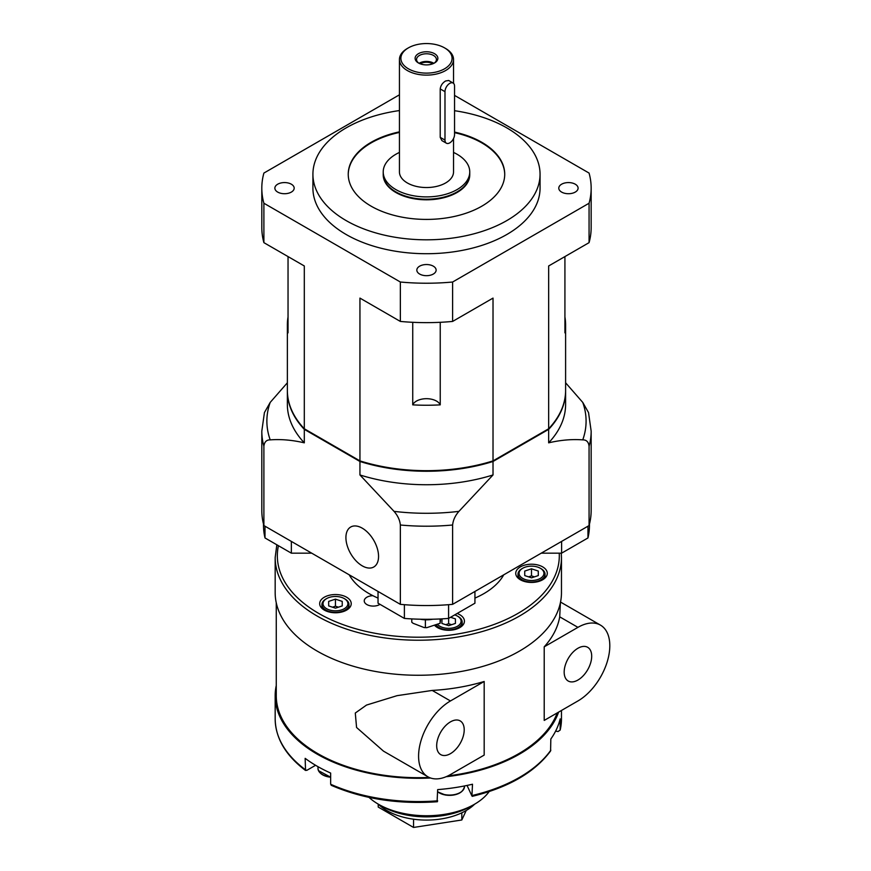 <?xml version="1.0" encoding="UTF-8"?>
<svg xmlns="http://www.w3.org/2000/svg" width="871" height="871" viewBox="0 0 871 871"><rect width="100%" height="100%" fill="white"/><g stroke="black" fill="none" stroke-linecap="round" stroke-linejoin="round"><path stroke-width="1.31" d="M277.631 545.213L276.945 544.996A15.667 9.048 0 0 0 277.958 545.431M399.441 94.808L263.891 173.068A164.673 95.07 0 0 0 261.812 188.147A164.673 95.07 0 0 0 263.891 203.237L400.355 282.019A164.673 95.07 0 0 0 452.615 282.019L589.068 203.237A164.673 95.07 0 0 0 591.159 188.147A164.673 95.07 0 0 0 589.068 173.068L454.542 95.396M548.654 351.938L548.654 265.971L589.068 242.65A164.673 95.07 0 0 0 591.159 227.56L591.159 188.147M564.92 256.586L564.92 332.864A139.12 80.317 0 0 0 565.606 324.927L565.606 390.35A139.12 80.317 180 0 1 548.654 428.772L493.019 460.89A139.12 80.317 180 0 1 359.941 460.89L304.306 428.772A139.12 80.317 180 0 1 287.365 390.35L287.365 324.927A139.12 80.317 0 0 0 288.04 332.864L288.04 256.586M291.35 192.088A9.657 5.574 0 0 0 294.18 188.147A9.657 5.574 0 0 0 288.214 182.997A9.657 5.574 0 0 0 277.697 184.206A9.657 5.574 0 0 0 274.866 188.147A9.657 5.574 0 0 0 280.832 193.297A9.657 5.574 0 0 0 291.35 192.088M433.312 274.049A9.657 5.574 0 0 0 436.131 270.108A9.657 5.574 0 0 0 430.176 264.958A9.657 5.574 0 0 0 419.659 266.167A9.657 5.574 0 0 0 416.828 270.108A9.657 5.574 0 0 0 422.783 275.258A9.657 5.574 0 0 0 433.312 274.049M575.263 192.088A9.657 5.574 0 0 0 578.094 188.147A9.657 5.574 0 0 0 572.138 182.997A9.657 5.574 0 0 0 561.621 184.206A9.657 5.574 0 0 0 558.79 188.147A9.657 5.574 0 0 0 564.746 193.297A9.657 5.574 0 0 0 575.263 192.088M399.441 110.563A113.568 65.565 0 0 0 346.179 127.874A113.568 65.565 0 0 0 312.918 174.244L312.918 188.147A113.568 65.565 0 0 0 383.022 248.725A113.568 65.565 0 0 0 506.791 234.517A113.568 65.565 0 0 0 540.053 188.147L540.053 174.244A113.568 65.565 0 0 0 454.542 110.704M304.306 428.772L304.306 265.971L263.891 242.65L263.891 203.237M288.04 316.99A139.12 80.317 0 0 0 287.365 324.927M261.812 188.147L261.812 227.56A164.673 95.07 0 0 0 263.891 242.65M589.068 203.237L589.068 242.65M565.606 324.927A139.12 80.317 0 0 0 564.92 316.99M548.654 428.772L548.654 265.971M359.941 460.89L359.941 298.1L400.355 321.432L400.355 282.019M493.019 460.89L493.019 298.1L452.615 321.432L452.615 282.019M440.236 404.852A14.197 8.198 0 0 0 426.485 398.689A14.197 8.198 0 0 0 412.734 404.852A139.12 80.317 0 0 0 440.236 404.852L440.236 322.303M412.734 404.852L412.734 322.303M312.918 174.244A113.568 65.565 0 0 0 383.022 234.822A113.568 65.565 0 0 0 506.791 220.603A113.568 65.565 0 0 0 540.053 174.244M452.615 321.432A164.673 95.07 180 0 1 400.355 321.432M565.606 390.644A139.12 80.317 180 0 1 565.606 390.937A139.12 80.317 180 0 1 548.654 429.359L493.019 461.478A139.12 80.317 180 0 1 359.941 461.478L304.306 429.359A139.12 80.317 180 0 1 287.365 390.937A139.12 80.317 180 0 1 287.365 390.644M399.441 131.848A78.248 45.172 0 0 0 371.155 142.3A78.248 45.172 0 0 0 348.237 174.244A78.248 45.172 0 0 0 396.534 215.975A78.248 45.172 0 0 0 481.815 206.187A78.248 45.172 0 0 0 504.723 174.244A78.248 45.172 0 0 0 454.542 132.076M565.606 382.783L582.753 402.413L588.535 412.582L591.159 431.134L591.159 510.471A164.673 95.07 180 0 1 589.068 525.561L589.068 446.213C588.567 441.924 586.466 439.811 582.753 439.877C571.953 439.06 560.586 440.051 548.654 442.827L548.654 429.359M589.068 525.561L452.615 604.343A164.673 95.07 180 0 1 400.355 604.343L400.355 525.006C399.854 520.129 397.753 515.588 394.04 511.364L359.941 474.956A139.12 80.317 0 0 0 493.019 474.956L493.019 461.478M493.019 474.956L458.93 511.364C455.228 515.567 453.116 520.107 452.615 525.006A164.673 95.07 180 0 1 400.355 525.006M452.615 604.343L452.615 525.006M359.941 474.956L359.941 461.478M287.365 390.937L287.365 404.416A139.12 80.317 0 0 0 304.306 442.827C292.373 440.051 281.006 439.06 270.206 439.877C266.515 439.801 264.403 441.913 263.891 446.213A164.673 95.07 180 0 1 261.812 431.134L264.425 412.582L270.206 402.413L287.365 382.783M304.306 442.827L304.306 429.359M548.654 442.827A139.12 80.317 0 0 0 565.606 404.416L565.606 390.937M345.918 537.592A23.082 13.326 60 0 1 362.238 528.164A23.082 13.326 60 0 1 378.558 556.427A23.082 13.326 60 0 1 362.238 565.845A23.082 13.326 60 0 1 345.918 537.592M400.355 604.343L263.891 525.561L263.891 446.213M504.723 174.538A78.248 45.172 0 0 0 454.542 132.664M399.441 132.436A78.248 45.172 0 0 0 371.155 142.888A78.248 45.172 0 0 0 348.237 174.538M263.891 525.561A164.673 95.07 180 0 1 261.812 510.471L261.812 431.134M383.218 174.538A43.267 24.976 0 0 0 383.218 174.831A43.267 24.976 0 0 0 409.925 197.913A43.267 24.976 0 0 0 457.079 192.491A43.267 24.976 0 0 0 469.752 174.831A43.267 24.976 0 0 0 469.752 174.538M399.441 152.425A43.267 24.976 0 0 0 395.891 154.254A43.267 24.976 0 0 0 383.218 171.925L383.218 174.244A43.267 24.976 0 0 0 409.925 197.325A43.267 24.976 0 0 0 457.079 191.903A43.267 24.976 0 0 0 469.752 174.244A43.267 24.976 0 0 1 457.079 191.903A43.267 24.976 0 0 1 409.925 197.325A43.267 24.976 0 0 1 383.218 174.244L383.218 174.831M420.236 63.823A8.514 4.921 180 0 1 420.464 63.681A8.514 4.921 180 0 1 432.735 63.823M433.867 63.322A9.94 5.738 0 0 0 419.452 63.104A9.94 5.738 0 0 0 419.093 63.322M433.987 63.267A9.94 5.738 0 0 0 436.415 59.511A9.94 5.738 0 0 0 430.285 54.209A9.94 5.738 0 0 0 419.452 55.45A9.94 5.738 0 0 0 416.545 59.511A9.94 5.738 0 0 0 418.984 63.267M434.531 62.973A11.377 6.565 180 0 1 418.439 62.973A11.377 6.565 180 0 1 418.439 53.686A11.377 6.565 180 0 1 434.531 53.686A11.377 6.565 180 0 1 434.531 62.973L434.531 62.973M407.356 48.471L408.379 47.883A25.597 14.785 0 0 0 408.379 68.787A25.597 14.785 0 0 0 444.58 68.787A25.597 14.785 0 0 0 444.58 47.883A25.597 14.785 0 0 0 408.379 47.883L407.356 48.471A27.045 15.613 180 0 0 399.441 59.511A27.045 15.613 180 0 0 416.131 73.937A27.045 15.613 180 0 0 445.604 70.551A27.045 15.613 180 0 0 453.53 59.511A27.045 15.613 180 0 0 445.604 48.471L444.58 47.883M453.53 138.565L453.53 171.925A27.045 15.613 180 0 1 445.604 182.964A27.045 15.613 180 0 1 416.131 186.35A27.045 15.613 180 0 1 399.441 171.925L399.441 59.511M446.377 143.192L441.924 140.623L440.214 137.346L440.214 88.918C440.704 85.51 442.501 82.876 445.604 80.981L448.685 80.48L453.138 83.05A6.761 3.909 120 0 0 447.934 84.857A6.761 3.909 120 0 0 444.983 91.662L444.983 140.1A6.761 3.909 120 0 0 446.377 143.192A6.761 3.909 120 0 0 451.592 141.385A6.761 3.909 120 0 0 454.542 134.58L454.542 86.142A6.761 3.909 120 0 0 453.138 83.05M383.218 171.925A43.267 24.976 0 0 0 409.925 195.006A43.267 24.976 0 0 0 457.079 189.584A43.267 24.976 0 0 0 469.752 171.925A43.267 24.976 0 0 0 453.53 152.425M338.416 607.185L335.433 606.205L332.504 607.185M342.227 601.382L335.433 599.139L328.661 601.404L328.694 605.933L335.487 608.176L342.249 605.9L342.227 601.382L342.249 605.9M335.433 606.205L335.433 599.139M335.422 610.832A12.444 7.186 0 0 0 346.941 606.412A12.444 7.186 0 0 0 344.252 598.573A12.444 7.186 0 0 0 335.498 596.472A12.444 7.186 0 0 0 326.658 598.573A12.444 7.186 0 0 0 323.958 606.39A12.444 7.186 0 0 0 335.422 610.832M344.252 598.573L345.025 599.019A13.522 7.806 180 0 1 348.977 604.539A13.522 7.806 180 0 1 335.411 612.346A13.522 7.806 180 0 1 321.932 604.539A13.522 7.806 180 0 1 325.896 599.019L326.658 598.573M332.199 785.13L330.653 784.248L330.653 773.067A143.149 82.647 180 0 1 317.098 766.175A143.149 82.647 180 0 1 305.155 758.347L305.536 770.476C285.666 755.44 275.541 738.249 275.171 718.923A143.149 82.647 -0 0 0 305.155 769.529L306.701 770.41L315.585 765.282M430.579 777.999A143.149 82.647 180 0 1 317.098 754.101A143.149 82.647 180 0 1 275.171 695.657A143.149 82.647 180 0 1 276.259 685.521M558.605 712.119A143.149 82.647 180 0 1 446.072 776.736M467.041 785.446L471.93 795.974L472.496 784.227A143.149 82.647 180 0 1 437.667 789.616L437.1 801.353M555.611 731.15L558.05 731.52L560.162 730.083L560.162 718.902A143.149 82.647 180 0 1 550.831 739L550.581 750.987C534.783 772.283 508.686 787.406 472.267 796.344M276.259 602.754L276.259 695.657A142.071 82.026 -0 0 0 317.871 753.655A142.071 82.026 -0 0 0 429.174 777.444M447.988 775.876A142.071 82.026 -0 0 0 557.211 712.924M561.468 718.923L560.162 730.083A143.149 82.647 -0 0 0 561.468 718.923L561.468 710.464M471.93 795.974L472.496 795.419A143.149 82.647 -0 0 0 550.831 750.192M383.501 751.15L356.566 727.481L355.292 713.033L366.528 705.064L397.067 695.668L432.223 690.431A142.071 82.026 0 0 0 484.178 681.481L484.178 755.092L450.449 774.559A45.074 26.021 120 0 1 427.911 776.79L383.501 751.15M544.212 646.826L577.93 627.36A45.074 26.021 120 0 1 600.467 625.128A45.074 26.021 120 0 1 607.381 661.241A45.074 26.021 120 0 1 577.93 700.959L544.212 720.426L544.212 646.826A142.071 82.026 0 0 0 559.705 616.831L560.391 602.754M317.098 651.051A143.149 82.647 0 0 0 473.105 668.972A143.149 82.647 0 0 0 561.468 592.618L561.468 557.582A143.149 82.647 180 0 1 473.105 633.936A143.149 82.647 180 0 1 317.098 616.015A143.149 82.647 180 0 1 275.171 557.582L275.171 592.618A143.149 82.647 0 0 0 317.098 651.051M484.178 681.481L450.449 700.959A45.074 26.021 120 0 0 421.009 740.677A45.074 26.021 120 0 0 427.911 776.79M450.449 721.874A19.467 11.236 120 0 0 437.786 738.826A19.467 11.236 120 0 0 440.519 754.493A19.467 11.236 120 0 0 450.449 753.655A19.467 11.236 120 0 0 463.22 736.311A19.467 11.236 120 0 0 459.975 720.785A19.467 11.236 120 0 0 450.449 721.874M577.93 648.264A19.467 11.236 120 0 0 565.279 665.226A19.467 11.236 120 0 0 568.001 680.893A19.467 11.236 120 0 0 577.93 680.044A19.467 11.236 120 0 0 590.701 662.711A19.467 11.236 120 0 0 587.457 647.186A19.467 11.236 120 0 0 577.93 648.264M368.999 797.379A67.862 39.184 0 0 0 378.493 804.271A67.862 39.184 0 0 0 474.466 804.271A67.862 39.184 0 0 0 489.164 791.576M378.493 804.271L381.868 806.208A63.104 36.43 180 0 1 381.857 806.208L378.493 804.271M474.466 804.271L471.102 806.208A63.104 36.43 180 0 1 381.868 806.208M520.368 579.77A15.776 9.113 0 0 0 537.559 581.741A15.776 9.113 0 0 0 547.293 573.325A15.776 9.113 0 0 0 542.677 566.879A15.776 9.113 0 0 0 525.485 564.909A15.776 9.113 0 0 0 515.741 573.325A15.776 9.113 0 0 0 520.368 579.77M434.694 625.411A15.776 9.113 0 0 0 437.503 627.61A15.776 9.113 0 0 0 454.695 629.581A15.776 9.113 0 0 0 464.428 621.165A15.776 9.113 0 0 0 459.812 614.73A15.776 9.113 0 0 0 457.133 613.489M324.306 610.092A15.776 9.113 0 0 0 341.497 612.073A15.776 9.113 0 0 0 351.231 603.657A15.776 9.113 0 0 0 346.614 597.212A15.776 9.113 0 0 0 329.423 595.241A15.776 9.113 0 0 0 319.679 603.657A15.776 9.113 0 0 0 324.306 610.092M372.886 595.688A9.015 5.204 0 0 0 364.241 600.881A9.015 5.204 0 0 0 366.876 604.561A9.015 5.204 0 0 0 379.996 604.343M378.275 804.14A55.886 32.271 0 0 0 386.964 810.629A55.886 32.271 0 0 0 474.684 804.14M466.214 810.509L461.815 819.981L413.551 827.45L378.221 807.058L378.221 804.107M413.551 827.45L413.551 819.197M461.815 819.981L461.815 812.817M534.478 576.863L531.495 575.873L528.555 576.852M524.723 571.082L524.756 575.6L531.55 577.843L538.311 575.568L538.278 571.049L531.495 568.807L524.723 571.082M531.495 575.873L531.495 568.807M538.278 575.579L538.278 571.049M542.306 569.754A12.444 7.186 0 0 0 540.314 568.251A12.444 7.186 0 0 0 522.72 568.251A12.444 7.186 0 0 0 520.727 576.896A12.444 7.186 0 0 0 537.701 579.553A12.444 7.186 0 0 0 542.306 569.754M540.314 568.251L541.076 568.687A13.522 7.806 180 0 1 543.254 570.331A13.522 7.806 180 0 1 545.039 574.207A13.522 7.806 180 0 1 535.001 581.752A13.522 7.806 180 0 1 519.791 578.094A13.522 7.806 180 0 1 517.995 574.207A13.522 7.806 180 0 1 521.958 568.687L522.72 568.251M451.614 624.703L448.63 623.712L445.691 624.703M442.033 618.856L441.891 623.44L448.685 625.683L455.446 623.407L455.424 618.889L450.557 617.289M448.63 623.712L448.63 618.399M455.446 623.407L455.424 618.889M437.699 624.561A12.444 7.186 0 0 0 448.445 628.35A12.444 7.186 0 0 0 459.409 624.779A12.444 7.186 0 0 0 457.449 616.091A12.444 7.186 0 0 0 454.706 614.893M457.449 616.091L458.211 616.526A13.522 7.806 180 0 1 462.174 622.046A13.522 7.806 180 0 1 460.345 625.977A13.522 7.806 180 0 1 447.716 629.842A13.522 7.806 180 0 1 436.142 625.008M440.672 618.933L440.105 623.288L440.105 618.965M440.105 623.288L426.79 627.664L425.386 627.468L425.386 619.804M425.386 627.468L424.09 627.556A15.667 9.048 0 0 0 426.79 627.664M424.09 627.556L413.072 623.288L411.776 622.199L411.776 618.911M420.083 619.216A20.164 11.639 0 0 0 426.888 619.814A20.164 11.639 0 0 0 432.876 619.216M291.36 541.414L291.36 553.172L311.709 553.172M291.36 553.172L265.002 537.951L265.002 526.204M587.958 526.204L587.958 537.951A162.986 94.101 0 0 0 589.46 525.191L589.46 524.07M587.958 537.951L561.61 553.172L541.25 553.172M474.935 591.453L474.935 603.211L448.587 618.421L448.587 604.692M404.384 604.692L404.384 618.421A162.986 94.101 0 0 0 448.587 618.421M404.384 618.421L378.036 603.211L378.036 591.453M263.499 524.07L263.499 525.191A162.986 94.101 0 0 0 265.002 537.951M503.743 574.827A81.134 46.838 180 0 1 483.851 593.641A81.134 46.838 180 0 1 474.935 598.094M378.036 598.094A81.134 46.838 180 0 1 349.227 574.827M561.61 541.414L561.61 553.172M582.753 439.877A159.6 92.152 0 0 0 582.753 402.413M394.04 511.364A159.6 92.152 0 0 0 458.93 511.364M591.159 431.134A164.673 95.07 180 0 1 589.068 446.213M270.206 402.413A159.6 92.152 0 0 0 270.206 439.877M444.983 91.662L440.214 88.918M444.983 140.1L440.214 137.346M330.653 784.248A143.149 82.647 -0 0 0 437.667 800.808M450.449 700.959L432.223 690.431M577.93 627.36L559.705 616.831M278.426 545.703A140.982 81.395 0 0 0 318.634 613.369A140.982 81.395 0 0 0 474.39 630.495A140.982 81.395 0 0 0 559.236 553.172M320.19 772.915A14.448 8.34 180 0 0 330.653 777.204L318.448 770.639L317.98 768.407A14.927 8.623 -0 0 0 318.416 770.465A14.927 8.623 -0 0 0 330.653 776.932M445.462 795.005A14.448 8.34 180 0 1 437.667 791.728M437.667 791.641A14.927 8.623 -0 0 0 445.419 794.733A14.927 8.623 -0 0 0 464.515 786.459C462.86 793.1 456.524 795.963 445.506 795.049L437.667 791.859M462.305 790.966A14.448 8.34 180 0 1 445.549 795.027M469.752 174.831L469.752 171.925M453.53 83.333L453.53 59.511M321.932 604.539L321.932 608.35M348.977 604.539L348.977 608.35M275.171 718.923L275.171 695.657M331.165 785.272C362.826 798.979 398.243 804.466 437.427 801.734M600.467 625.128L560.532 602.068M276.826 544.865L275.171 557.582M561.468 557.582L561.272 553.172M317.98 768.407L317.98 766.676M545.039 574.207L545.039 578.017M517.995 574.207L517.995 578.017M435.13 625.291L435.13 625.857M462.174 622.046L462.174 625.857"/></g></svg>
